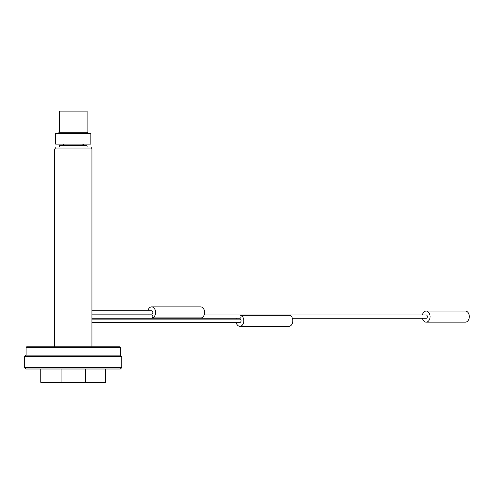 <?xml version="1.0" encoding="UTF-8"?>
<svg xmlns="http://www.w3.org/2000/svg" width="494" height="494" viewBox="0 0 494 494"><rect width="100%" height="100%" fill="white"/><g stroke="black" fill="none" stroke-linecap="round" stroke-linejoin="round"><path stroke-width="0.74" d="M54.507 346.819L54.507 148.941L91.946 148.941L91.946 346.819M91.946 318.272L239.893 318.272A1.661 1.179 -90 0 0 240.998 317.167A1.661 1.179 -90 0 0 240.64 315.32L289.657 315.32A5.545 3.921 90 0 1 292.812 321.298A5.545 3.921 90 0 1 288.91 326.312L239.893 326.312A5.545 3.921 90 0 1 236.151 322.428M240.64 315.32A5.545 3.921 90 0 1 243.795 321.298A5.545 3.921 90 0 1 239.893 326.312M236.151 319.105A5.545 3.921 90 0 1 236.391 318.272M91.248 148.941L91.248 147.002L55.205 147.002L55.205 148.941M87.092 145.891L59.36 145.891L59.916 145.335L86.536 145.335L87.092 145.891L87.092 147.002M90.834 144.131L55.618 144.131L55.618 133.596L90.834 133.596L90.834 144.131M57.977 133.596L59.36 132.207L59.36 111.131L87.092 111.131L87.092 132.207L88.475 133.596M105.691 369.006L105.691 382.313L104.938 382.869L41.515 382.869L40.761 382.313L40.761 369.006M61.083 369.006L61.083 382.313L85.369 382.313L85.369 369.006M85.777 382.869L85.369 382.313L105.691 382.313M40.761 382.313L61.083 382.313L60.676 382.869M120.369 369.006L26.089 369.006L24.7 367.616L121.752 367.616L120.369 369.006M120.369 347.375L26.089 347.375L26.639 346.819L119.814 346.819L120.369 347.375L120.369 355.137L121.752 356.526L121.752 367.616M121.752 356.526L24.7 356.526L24.7 367.616M120.369 355.137L26.089 355.137L24.7 356.526M91.946 319.105L239.893 319.105A1.661 1.179 90 0 1 241.066 320.767A1.661 1.179 90 0 1 239.893 322.428L91.946 322.428M204.176 314.944L426.161 314.944A1.661 1.179 90 0 1 427.341 316.605A1.661 1.179 90 0 1 426.161 318.272L292.411 318.272M152.405 317.889L201.422 317.889A5.545 3.921 90 0 0 204.578 311.918A5.545 3.921 90 0 0 200.675 306.904L151.658 306.904A5.545 3.921 90 0 1 155.561 311.918A5.545 3.921 90 0 1 152.405 317.889A1.661 1.179 90 0 0 152.763 316.043A1.661 1.179 90 0 0 151.658 314.944L91.946 314.944M422.419 314.944A5.545 3.921 90 0 1 426.161 311.059L465.379 311.059A5.545 3.921 90 0 1 469.3 316.605A5.545 3.921 90 0 1 465.379 322.156L426.161 322.156A5.545 3.921 90 0 1 422.419 318.272M426.161 311.059A5.545 3.921 90 0 1 430.083 316.605A5.545 3.921 90 0 1 426.161 322.156M91.946 310.782L151.658 310.782A1.661 1.179 90 0 1 152.831 312.449A1.661 1.179 90 0 1 151.658 314.11L91.946 314.11M148.157 314.944A5.545 3.921 90 0 1 147.916 314.11M147.916 310.782A5.545 3.921 90 0 1 151.658 306.904M82.208 145.335L83.585 144.131M59.36 132.207L87.092 132.207M59.36 145.891L59.36 147.002M26.089 347.375L26.089 355.137M64.245 145.335L62.868 144.131"/></g></svg>
